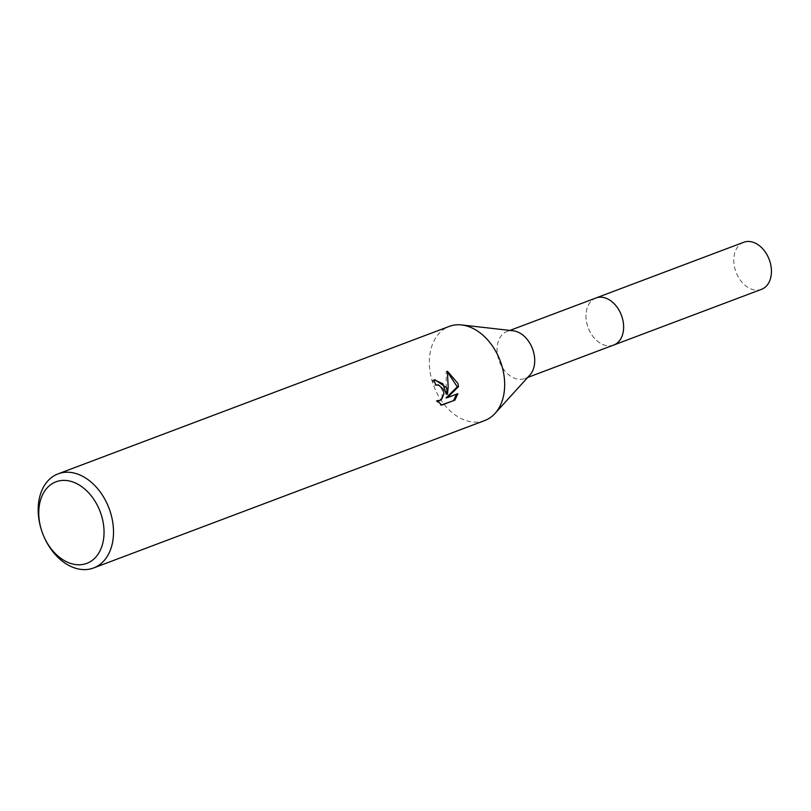 <?xml version="1.0" encoding="UTF-8"?>
<svg xmlns="http://www.w3.org/2000/svg" width="811" height="811" viewBox="0 0 811 811"><rect width="100%" height="100%" fill="white"/><g stroke="black" fill="none" stroke-linecap="round" stroke-linejoin="round"><path stroke-width="0.61" stroke-dasharray="4.05 3.04" d="M529.887 375.037A25.141 17.741 69.3 0 1 524.768 378.555A25.141 17.741 69.3 0 1 498.339 358.381A25.141 17.741 69.3 0 1 507.037 331.506A25.141 17.741 69.3 0 1 513.211 330.787M613.674 345.05A25.141 17.741 69.3 0 1 587.245 324.866A25.141 17.741 69.3 0 1 595.943 298.002M484.755 420.534A50.292 35.502 69.3 0 1 431.878 380.156A50.292 35.502 69.3 0 1 449.274 326.397M44.22 537.318A50.292 35.502 69.3 0 1 41.26 529.461M434.331 379.913L432.557 380.329A48.619 34.315 69.3 0 1 434.666 385.266L437.382 385.154L439.278 386.066L441.235 388.104L442.461 390.902L442.046 397.015L440.586 399.377L437.97 400.928M434.666 385.266L435.852 385.043M447.56 372.117L446.202 371.489L446.324 394.339M446.202 371.489L447.429 371.245M456.603 394.166L446.02 397.937M456.674 393.923L457.87 393.69M437.585 400.979L436.125 400.806L440.505 405.338L441.498 404.963M440.505 405.338L441.731 405.105M436.125 400.806L437.322 400.583M432.557 380.329L433.763 380.106M761.478 289.345A25.151 17.751 69.3 0 1 759.39 289.933A25.151 17.751 69.3 0 1 735.486 270.621A25.151 17.751 69.3 0 1 743.738 242.276M613.248 345.212A25.151 17.751 69.3 0 1 611.585 345.648A25.151 17.751 69.3 0 1 587.782 326.651A25.151 17.751 69.3 0 1 595.507 298.164M527.677 377.46L524.768 378.555M434.939 379.771L433.733 379.994M509.947 330.412L507.037 331.506"/><path stroke-width="1.22" d="M41.432 529.999L41.26 529.461A50.292 35.502 69.3 0 1 40.712 527.606A50.292 35.502 69.3 0 1 58.108 473.847L449.274 326.397A50.292 35.502 69.3 0 1 461.611 324.947L513.211 330.787A25.141 17.741 69.3 0 1 533.466 351.69A25.141 17.741 69.3 0 1 529.887 375.037L494.984 413.478A50.292 35.502 69.3 0 1 484.755 420.534L93.589 567.974A50.292 35.502 69.3 0 1 44.22 537.318L43.997 536.801A43.591 30.767 69.3 0 1 41.432 529.999A43.591 30.767 69.3 0 1 40.955 528.387A43.591 30.767 69.3 0 1 59.649 480.781A43.591 30.767 69.3 0 1 101.851 516.779A43.591 30.767 69.3 0 1 86.219 563.574A43.591 30.767 69.3 0 1 43.997 536.801M595.507 298.164A25.151 17.751 69.3 0 1 595.933 297.992A25.141 17.741 69.3 0 1 622.372 318.176A25.141 17.741 69.3 0 1 613.674 345.05L527.677 377.46M461.611 324.947A50.292 35.502 69.3 0 1 502.151 366.775A50.292 35.502 69.3 0 1 494.984 413.478M447.216 397.714L446.02 397.937L457.323 386.877L458.499 386.654L447.216 397.714L457.87 393.69L454.88 400.147L441.731 405.105L437.322 400.573L439.815 400.522L441.772 399.144L443.911 393.811L443.627 390.679L443.049 389.047L438.569 384.931L435.852 385.043A50.292 35.502 -110.7 0 0 433.763 380.106L434.939 379.771L446.577 387.719L447.51 394.105L448.159 387.121L447.429 371.245L457.921 383.441L458.489 386.654M58.108 473.847A50.292 35.502 69.3 0 1 110.985 514.215A50.292 35.502 69.3 0 1 93.589 567.974M434.331 379.913L442.897 383.755L446.324 394.339L447.51 394.105M457.313 386.877L447.56 372.117M441.498 404.963L454.88 400.147M453.653 400.381L456.603 394.166M439.167 400.705L437.585 400.979M613.674 345.06A25.151 17.751 69.3 0 0 621.925 316.716A25.151 17.751 69.3 0 0 598.021 297.404A25.151 17.751 69.3 0 0 595.933 297.992L743.738 242.276A25.151 17.751 69.3 0 1 745.826 241.688A25.151 17.751 69.3 0 1 769.73 261A25.151 17.751 69.3 0 1 761.478 289.345L613.674 345.06A25.151 17.751 69.3 0 1 613.248 345.212M436.551 384.84L435.831 384.982M595.943 298.002L509.947 330.412"/></g></svg>
